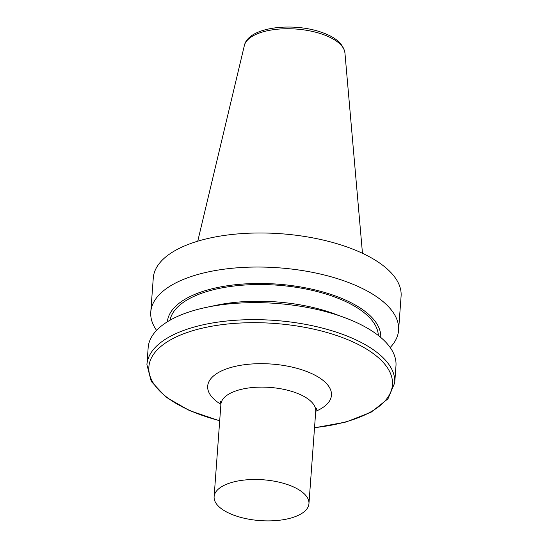 <?xml version="1.0" encoding="UTF-8"?>
<svg xmlns="http://www.w3.org/2000/svg" width="548" height="548" viewBox="0 0 548 548"><rect width="100%" height="100%" fill="white"/><g stroke="black" fill="none" stroke-linecap="round" stroke-linejoin="round"><path stroke-width="0.82" d="M289.824 485.412A47.546 20.468 4.2 0 1 308.949 503.667A47.546 20.468 4.2 0 1 260.033 520.6A47.546 20.468 4.2 0 1 214.117 496.707A47.546 20.468 4.2 0 1 240.894 480.486A47.546 20.468 4.2 0 1 289.824 485.412M219.7 420.686A122.122 52.574 4.2 0 1 165.852 342.733A122.122 52.574 4.2 0 1 343.336 337.917A122.122 52.574 4.2 0 1 391.402 390.197A122.122 52.574 4.2 0 1 314.531 427.646M219.686 420.85L189.361 410.514L165.914 397.074L151.262 381.449L146.912 364.653L148.166 347.644A124.238 53.485 4.2 0 1 206.267 307.387A124.238 53.485 4.2 0 1 344.37 317.525A124.238 53.485 4.2 0 1 346 318.135A124.238 53.485 4.2 0 1 395.971 365.845L394.724 382.846L387.963 398.834L371.195 412.144L346.035 422.022L314.518 427.81M206.267 307.387L216.063 305.318A106.983 46.059 4.2 0 1 334.986 314.052L344.37 317.525M170.044 320.203A104.558 45.011 4.2 0 1 230.975 286.405A104.558 45.011 4.2 0 1 336.246 297.571A104.558 45.011 4.2 0 1 378.339 335.499M167.366 321.786A106.983 46.059 4.2 0 1 228.05 285.659A106.983 46.059 4.2 0 1 337.691 296.817A106.983 46.059 4.2 0 1 380.75 337.458M156.57 330.369A124.238 53.485 4.2 0 1 150.775 312.045A124.238 53.485 4.2 0 1 220.748 269.657A124.238 53.485 4.2 0 1 348.61 282.535A124.238 53.485 4.2 0 1 398.588 330.245A124.238 53.485 4.2 0 1 390.176 347.521M150.775 312.045L153.276 277.994A124.238 53.485 4.2 0 1 223.248 235.606A124.238 53.485 4.2 0 1 351.11 248.484A124.238 53.485 4.2 0 1 401.088 296.194L398.588 330.245M214.117 496.707L220.899 404.342A47.546 20.468 4.2 0 1 247.675 388.114A47.546 20.468 4.2 0 1 296.605 393.046A47.546 20.468 4.2 0 1 315.73 411.301L316.655 408.404M220.899 404.335A62.054 26.715 4.2 0 1 225.194 369.373A62.054 26.715 4.2 0 1 306.503 371.414A62.054 26.715 4.2 0 1 315.73 411.301L308.949 503.667M146.912 364.653A124.238 53.485 4.2 0 1 216.885 322.265A124.238 53.485 4.2 0 1 344.747 335.143A124.238 53.485 4.2 0 1 394.724 382.846M197.746 241.189L244.36 45.553A50.546 21.762 4.2 0 1 274.185 29.585A50.546 21.762 4.2 0 1 324.615 35.045A50.546 21.762 4.2 0 1 344.939 52.937L362.468 253.286M220.412 401.335L220.899 404.342M244.36 45.553C248.388 26.373 294.934 21.899 323.663 33.086C336.328 37.757 343.418 44.374 344.939 52.937"/></g></svg>
